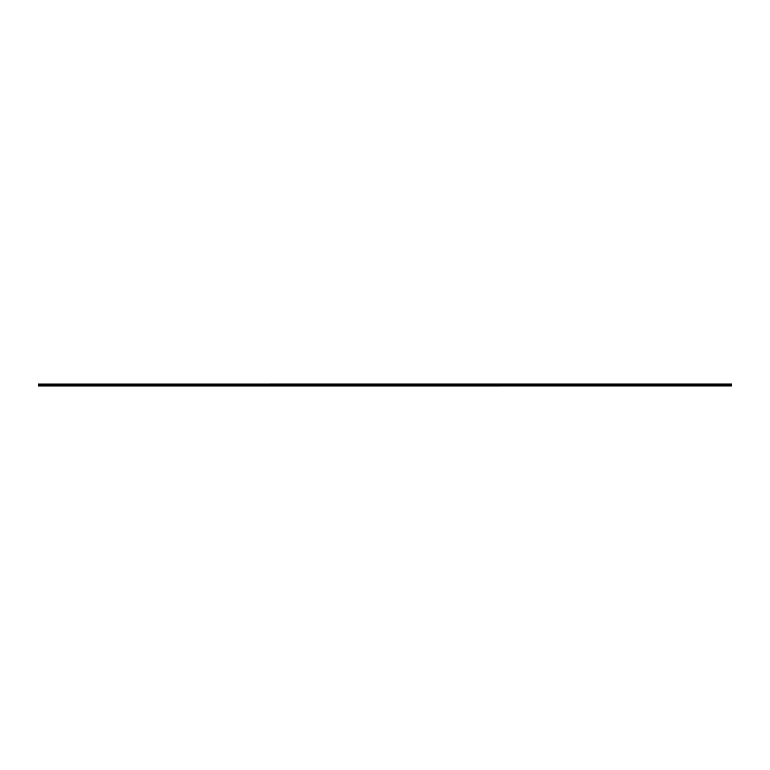 <?xml version="1.0" encoding="UTF-8"?>
<svg xmlns="http://www.w3.org/2000/svg" width="770" height="770" viewBox="0 0 770 770"><rect width="100%" height="100%" fill="white"/><g stroke="black" fill="none" stroke-linecap="round" stroke-linejoin="round"><path stroke-width="1.16" d="M731.5 385L38.5 385L38.5 385.924L38.5 385L731.5 385L731.5 385.905L731.5 384.076L731.5 385M731.5 385.905L38.5 385.924M38.5 384.076L38.5 385L38.5 384.095L731.5 384.076"/></g></svg>
